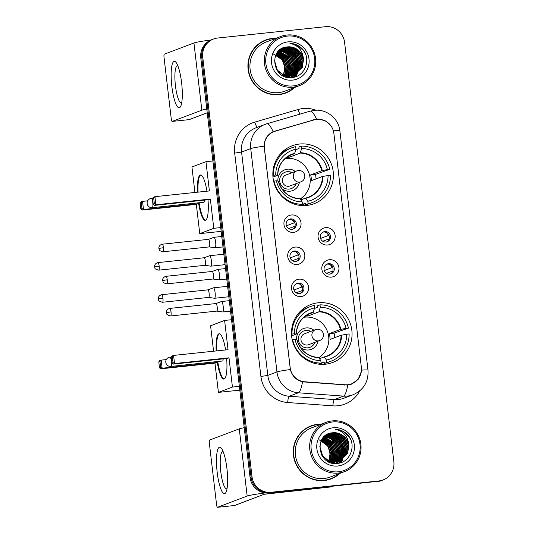 <?xml version="1.0" encoding="UTF-8"?>
<svg xmlns="http://www.w3.org/2000/svg" width="534" height="534" viewBox="0 0 534 534"><rect width="100%" height="100%" fill="white"/><g stroke="black" fill="none" stroke-linecap="round" stroke-linejoin="round"><path stroke-width="0.8" d="M318.164 302.791A30.965 30.184 69.2 0 0 310.795 304.54A30.965 30.184 69.2 0 0 292.392 340.478A30.965 30.184 69.2 0 0 325.38 364.208A30.965 30.184 69.2 0 0 332.742 362.459A30.965 30.184 69.2 0 0 351.152 326.514A30.965 30.184 69.2 0 0 318.164 302.791M299.514 144.033A30.965 30.184 69.2 0 0 292.145 145.789A30.965 30.184 69.2 0 0 273.742 181.727A30.965 30.184 69.2 0 0 306.73 205.45A30.965 30.184 69.2 0 0 314.092 203.701A30.965 30.184 69.2 0 0 332.502 167.763A30.965 30.184 69.2 0 0 299.514 144.033M293.52 232.357A8.764 8.544 -110.8 0 1 283.988 224.554A8.764 8.544 -110.8 0 1 291.477 214.975A8.764 8.544 -110.8 0 1 301.009 222.771A8.764 8.544 -110.8 0 1 293.52 232.357M290.663 218.913A5.26 5.126 69.2 0 0 286.291 225.308A5.26 5.126 69.2 0 0 293.139 229.039A5.26 5.126 69.2 0 0 290.663 218.913M297.291 264.45A8.764 8.544 -110.8 0 1 287.759 256.654A8.764 8.544 -110.8 0 1 295.249 247.068A8.764 8.544 -110.8 0 1 304.781 254.865A8.764 8.544 -110.8 0 1 297.291 264.45M294.434 251.007A5.26 5.126 69.2 0 0 290.062 257.408A5.26 5.126 69.2 0 0 296.911 261.139A5.26 5.126 69.2 0 0 294.434 251.007M301.063 296.55A8.764 8.544 -110.8 0 1 291.531 288.754A8.764 8.544 -110.8 0 1 299.02 279.169A8.764 8.544 -110.8 0 1 308.552 286.965A8.764 8.544 -110.8 0 1 301.063 296.55M298.206 283.107A5.26 5.126 69.2 0 0 293.833 289.508A5.26 5.126 69.2 0 0 300.682 293.239A5.26 5.126 69.2 0 0 298.206 283.107M327.629 245.019A8.764 8.544 -110.8 0 1 318.097 237.223A8.764 8.544 -110.8 0 1 325.586 227.638A8.764 8.544 -110.8 0 1 335.118 235.434A8.764 8.544 -110.8 0 1 327.629 245.019M324.779 231.576A5.26 5.126 69.2 0 0 320.4 237.977A5.26 5.126 69.2 0 0 327.249 241.708A5.26 5.126 69.2 0 0 324.779 231.576M331.4 277.119A8.764 8.544 -110.8 0 1 321.868 269.323A8.764 8.544 -110.8 0 1 329.358 259.738A8.764 8.544 -110.8 0 1 338.89 267.534A8.764 8.544 -110.8 0 1 331.4 277.119M328.543 263.676A5.26 5.126 69.2 0 0 324.171 270.077A5.26 5.126 69.2 0 0 331.02 273.808A5.26 5.126 69.2 0 0 328.543 263.676M288.821 219.481A5.26 5.126 -110.8 0 1 292.519 229.233M292.592 251.574A5.26 5.126 -110.8 0 1 296.29 261.333M296.363 283.674A5.26 5.126 -110.8 0 1 300.055 293.433M322.93 232.143A5.26 5.126 -110.8 0 1 326.628 241.902M326.701 264.243A5.26 5.126 -110.8 0 1 330.399 273.995M314.085 119.87A15.773 15.379 -110.8 0 1 316.715 119.356A15.773 15.379 -110.8 0 1 333.87 133.393L361.371 367.465A15.773 15.379 -110.8 0 1 351.639 383.826A15.773 15.379 -110.8 0 1 345.198 384.76L304.647 381.777A15.773 15.379 -110.8 0 1 290.176 367.699L264.363 147.931A15.773 15.379 -110.8 0 1 274.089 131.571A15.773 15.379 -110.8 0 1 275.21 131.19L314.085 119.87M281.491 153.178A30.965 30.184 69.2 0 0 281.124 153.145M300.141 311.936A30.965 30.184 69.2 0 0 299.774 311.903M275.951 38.308A28.335 27.621 69.2 0 0 272.327 38.441A28.335 27.621 69.2 0 0 265.592 40.043A28.335 27.621 69.2 0 0 248.744 72.931A28.335 27.621 69.2 0 0 278.928 94.645A28.335 27.621 69.2 0 0 285.67 93.043A28.335 27.621 69.2 0 0 294.581 87.483M272.547 38.715A28.335 27.621 69.2 0 0 271.352 38.815A28.335 27.621 69.2 0 0 265.104 40.237M321.281 424.183A28.335 27.621 69.2 0 0 317.657 424.323A28.335 27.621 69.2 0 0 310.921 425.925A28.335 27.621 69.2 0 0 294.074 458.813A28.335 27.621 69.2 0 0 324.258 480.52A28.335 27.621 69.2 0 0 331 478.918A28.335 27.621 69.2 0 0 339.911 473.358M317.877 424.59A28.335 27.621 69.2 0 0 316.682 424.69A28.335 27.621 69.2 0 0 310.434 426.112M361.331 371.497L358.281 379.193L351.599 384.14L347.741 385.067L302.538 381.85C296.203 380.168 292.138 376.063 290.349 369.528L264.11 146.176C264.323 139.401 267.34 134.561 273.148 131.644L316.502 119.122L318.871 119.035L325.907 121.051L331.234 126.071M295.909 76.609A23.663 23.069 69.2 0 0 296.911 73.759M296.944 73.645A23.663 23.069 69.2 0 0 297.058 73.218M297.104 73.031A23.663 23.069 69.2 0 0 297.264 72.317M297.331 72.01A23.663 23.069 69.2 0 0 297.531 70.848M297.605 70.355A23.663 23.069 69.2 0 0 297.772 68.372M297.798 67.471A23.663 23.069 69.2 0 0 297.438 63.179M293.64 53.76A23.663 23.069 69.2 0 0 291.063 50.563M290.469 49.969A23.663 23.069 69.2 0 0 289.108 48.741M288.473 48.234A23.663 23.069 69.2 0 0 287.913 47.813M287.692 47.653A23.663 23.069 69.2 0 0 287.165 47.292M287.032 47.199A23.663 23.069 69.2 0 0 286.685 46.972M341.239 462.484A23.663 23.069 69.2 0 0 342.241 459.634M342.274 459.527A23.663 23.069 69.2 0 0 342.387 459.093M342.434 458.906A23.663 23.069 69.2 0 0 342.601 458.192M342.661 457.892A23.663 23.069 69.2 0 0 342.861 456.73M342.935 456.23A23.663 23.069 69.2 0 0 343.102 454.247M343.128 453.346A23.663 23.069 69.2 0 0 342.768 449.054M338.97 439.636A23.663 23.069 69.2 0 0 336.393 436.438M335.799 435.844A23.663 23.069 69.2 0 0 334.438 434.623M333.803 434.109A23.663 23.069 69.2 0 0 333.243 433.688M333.022 433.528A23.663 23.069 69.2 0 0 332.495 433.167M332.362 433.074A23.663 23.069 69.2 0 0 332.014 432.847M213.547 39.009L211.597 39.75A17.529 17.088 69.2 0 0 200.784 57.926L250.066 477.409A17.529 17.088 69.2 0 0 269.129 493.002L377.898 481.314A17.529 17.088 69.2 0 0 382.064 480.326A17.529 17.088 69.2 0 1 377.898 481.314L270.104 492.635L378.873 480.947A17.529 17.088 69.2 0 0 383.038 479.953A17.529 17.088 69.2 0 0 393.852 461.776L344.57 42.293A17.529 17.088 69.2 0 0 325.513 26.7L217.718 38.021A17.529 17.088 69.2 0 0 213.547 39.009A17.529 17.088 69.2 0 0 202.74 57.185L252.015 476.668A17.529 17.088 69.2 0 0 271.078 492.268L378.873 480.947M250.066 477.409L251.04 477.042A17.529 17.088 69.2 0 0 270.104 492.635A17.529 17.088 69.2 0 1 251.04 477.042L201.765 57.559L251.04 477.042L252.015 476.668M212.572 39.383A17.529 17.088 69.2 0 0 201.765 57.559A17.529 17.088 69.2 0 1 212.572 39.383M273.274 131.591L315.28 119.583M330.513 479.098A28.335 27.621 69.2 0 0 337.094 475.307M285.183 93.223A28.335 27.621 69.2 0 0 291.764 89.432M340.198 462.264A23.369 22.782 69.2 0 0 340.779 460.635A23.369 22.782 69.2 0 1 339.931 462.898A23.369 22.782 69.2 0 0 340.125 462.437M340.952 460.054A23.369 22.782 69.2 0 0 341.066 459.634A23.369 22.782 69.2 0 1 340.952 460.054M341.119 459.454A23.369 22.782 69.2 0 0 341.286 458.753A23.369 22.782 69.2 0 1 341.119 459.454M341.353 458.459A23.369 22.782 69.2 0 0 341.566 457.311A23.369 22.782 69.2 0 1 341.353 458.459M341.64 456.824A23.369 22.782 69.2 0 0 341.827 454.855A23.369 22.782 69.2 0 1 341.64 456.824M341.86 453.967A23.369 22.782 69.2 0 0 341.553 449.728A23.369 22.782 69.2 0 1 341.86 453.967M337.601 439.929A23.369 22.782 69.2 0 0 335.025 436.819A23.369 22.782 69.2 0 1 337.601 439.929M334.431 436.238A23.369 22.782 69.2 0 0 333.076 435.043A23.369 22.782 69.2 0 1 334.431 436.238M332.722 434.763A23.369 22.782 69.2 0 0 331.888 434.135A23.369 22.782 69.2 0 1 332.722 434.763M331.667 433.982A23.369 22.782 69.2 0 0 331.153 433.635A23.369 22.782 69.2 0 1 331.667 433.982M294.601 77.023A23.369 22.782 69.2 0 0 295.449 74.76A23.369 22.782 69.2 0 1 294.601 77.023M295.622 74.179A23.369 22.782 69.2 0 0 295.736 73.759A23.369 22.782 69.2 0 1 295.622 74.179M295.783 73.579A23.369 22.782 69.2 0 0 295.956 72.878A23.369 22.782 69.2 0 1 295.783 73.579M296.023 72.577A23.369 22.782 69.2 0 0 296.236 71.436A23.369 22.782 69.2 0 1 296.023 72.577M296.31 70.942A23.369 22.782 69.2 0 0 296.497 68.979A23.369 22.782 69.2 0 1 296.31 70.942M296.53 68.085A23.369 22.782 69.2 0 0 296.223 63.853A23.369 22.782 69.2 0 1 296.53 68.085M292.272 54.054A23.369 22.782 69.2 0 0 289.695 50.944A23.369 22.782 69.2 0 1 292.272 54.054M289.101 50.363A23.369 22.782 69.2 0 0 287.739 49.161A23.369 22.782 69.2 0 1 289.101 50.363M287.392 48.881A23.369 22.782 69.2 0 0 286.558 48.26A23.369 22.782 69.2 0 1 287.392 48.881M286.337 48.107A23.369 22.782 69.2 0 0 285.823 47.76A23.369 22.782 69.2 0 1 286.337 48.107M376.924 481.688A17.529 17.088 69.2 0 0 381.089 480.693L383.038 479.953M171.855 86.441A23.369 5.053 84 0 1 176.407 62.925A23.369 5.053 84 0 1 181.607 82.743A23.369 5.053 84 0 1 180.913 105.852A23.369 5.053 84 0 1 171.855 86.441M177.835 65.782A18.697 4.045 -96 0 0 177.401 65.722A18.697 4.045 -96 0 0 175.446 85.794A18.697 4.045 -96 0 0 181.306 102.915A18.697 4.045 -96 0 0 181.72 102.762M211.023 39.977A23.369 1.295 173.3 0 0 193.935 42.974L164.292 54.201A2.924 0.634 -96 0 0 164.025 57.332L171.24 118.748A2.924 0.634 -96 0 0 172.155 121.425A2.924 0.634 -96 0 0 172.188 121.412L189.21 119.629L207.232 112.801M206.792 109.036A23.369 1.295 173.3 0 0 201.832 110.184L172.188 121.412M293.193 85.914A25.125 24.491 69.2 0 0 314.659 58.433A25.125 24.491 69.2 0 0 287.339 36.085A25.125 24.491 69.2 0 0 265.872 63.559A25.125 24.491 69.2 0 0 293.193 85.914M293.086 87.162A26.293 25.632 69.2 0 0 299.34 85.68A26.293 25.632 69.2 0 0 314.967 55.162A26.293 25.632 69.2 0 0 286.958 35.017A26.293 25.632 69.2 0 0 280.71 36.506A26.293 25.632 69.2 0 0 265.078 67.017A26.293 25.632 69.2 0 0 293.086 87.162M280.71 36.506L266.312 41.959A26.293 25.632 69.2 0 0 250.686 72.47A26.293 25.632 69.2 0 0 278.695 92.616A26.293 25.632 69.2 0 0 284.942 91.134L299.34 85.68M277.74 94.745A28.048 27.341 69.2 0 0 277.92 94.725A28.048 27.341 69.2 0 0 284.589 93.143L285.57 92.769A28.048 27.341 69.2 0 0 293.84 87.763M275.21 38.588A28.048 27.341 69.2 0 0 272.36 38.735A28.048 27.341 69.2 0 0 265.692 40.317A28.048 27.341 69.2 0 0 249.024 72.864A28.048 27.341 69.2 0 0 278.895 94.358A28.048 27.341 69.2 0 0 285.57 92.769M280.337 49.569L287.786 50.777L293.5 55.569L296.15 62.652L295.002 70.134L290.349 76.002M280.196 49.662L287.486 50.89L293.193 55.69L295.843 62.772L294.695 70.248L290.182 76.015M280.891 49.201L289.007 50.316L294.721 55.109L297.371 62.191L296.216 69.674L291.023 75.928M280.75 49.288L288.7 50.43L294.414 55.222L297.064 62.304L295.916 69.787L290.856 75.948M281.465 48.868L283.007 48.621L290.229 49.856L295.943 54.648L298.593 61.73L297.438 69.206L291.677 75.828M281.318 48.948L282.706 48.734L289.922 49.969L295.636 54.762L298.286 61.844L297.131 69.327L291.517 75.855M288.24 76.896L286.064 76.963M282.045 48.561L284.228 48.153L291.451 49.388L297.158 54.188L299.808 61.27L298.66 68.746L292.325 75.695M287.939 77.009L286.544 77.09M282.192 48.727L283.921 48.274L291.143 49.508L296.857 54.301L299.507 61.383L298.352 68.866L292.165 75.728M289.461 76.435L282.573 75.501M281.632 48.654L282.025 48.501M282.64 48.287L285.45 47.693L292.665 48.928L298.379 53.72L301.029 60.803L299.881 68.285L292.959 75.534M289.154 76.549L283.788 76.115M282.486 48.354L285.143 47.806L292.365 49.041L298.072 53.841L300.722 60.923L299.574 68.399L292.806 75.574M303.466 59.881A14.605 14.238 69.2 0 0 287.586 46.885C267.888 47.613 272.3 80.28 291.591 77.537C305.321 77.156 311.883 58.146 302.044 48.607C298.639 45.283 294.614 43.554 289.962 43.408C298.526 45.33 303.025 50.823 303.466 59.881L302.317 67.364L294.201 75.127L290.683 75.968L283.26 74.813L277.346 70.094L274.396 60.202M286.631 75.835L288.594 72.557L289.748 65.081L287.098 57.999L277.62 52.058L283.24 48.04L286.671 47.232L293.887 48.467L299.601 53.26L302.251 60.342L301.096 67.825L293.587 75.347M293.9 75.241L290.376 76.088L282.953 74.927L277.039 70.208L276.191 68.946M280.477 49.388L282.94 48.153M283.087 48.1L286.364 47.346L293.58 48.581L299.294 53.38L301.944 60.455L300.796 67.938L293.433 75.394M275.985 54.581L282.519 59.735L285.169 66.81L283.694 74.994M275.884 54.782L282.219 59.848L284.869 66.93L283.487 74.914M276.398 53.834L283.741 59.267L286.391 66.35L285.243 73.832L284.509 75.294M276.292 54.014L283.441 59.387L286.084 66.47L284.936 73.946L284.302 75.227M276.826 53.14L284.962 58.807L287.612 65.889L286.458 73.372L285.296 75.534M276.719 53.313L284.655 58.92L287.305 66.002L286.157 73.485L285.096 75.481M277.273 52.506L286.184 58.346L288.834 65.428L287.679 72.904L286.064 75.721M277.159 52.659L285.877 58.46L288.527 65.542L287.372 73.025L285.87 75.681M277.74 51.918L287.399 57.886L290.049 64.961L288.901 72.444L286.818 75.868M278.234 51.371L288.62 57.418L291.27 64.501L290.122 71.983L287.552 75.968M278.107 51.504L288.32 57.538L290.963 64.621L289.815 72.097L287.365 75.948M278.735 50.87L285.002 52.606L289.842 56.958L292.492 64.04L291.337 71.523L288.273 76.028M278.608 50.99L289.535 57.071L292.185 64.153L291.037 71.636L288.093 76.015M279.255 50.396L285.89 51.972L291.063 56.497L293.713 63.579L292.559 71.055L288.981 76.055M279.128 50.51L285.67 52.125L290.756 56.611L293.406 63.693L292.252 71.176L288.801 76.048M279.789 49.969L286.785 51.344L292.278 56.037L294.928 63.119L293.78 70.595L289.668 76.042M279.656 50.069L286.564 51.498L291.978 56.15L294.628 63.232L293.473 70.715L289.501 76.048M287.586 46.885L294.801 48.12L300.515 52.913L303.165 59.995L302.01 67.478L294.047 75.187M288.02 41.879A19.284 18.797 69.2 0 0 271.546 62.965A19.284 18.797 69.2 0 0 292.512 80.12A19.284 18.797 69.2 0 0 308.992 59.034A19.284 18.797 69.2 0 0 288.02 41.879M272.954 53.654L283.04 60.375L285.49 72.457M265.692 40.317L264.717 40.684A28.048 27.341 69.2 0 0 258.523 44.028M289.962 43.408L297.692 45.477L303.679 50.81L305.335 53.667M297.952 53.667L300.735 61.03M285.376 47.206L285.85 47.339M286.01 47.386L286.718 47.626M287.058 47.753L288.574 48.414M289.315 48.808L293.032 51.578M295.516 54.595L298.292 61.957M298.433 65.916L297.445 70.628M297.131 71.449L296.39 73.025M296.203 73.365L295.789 74.066M295.456 74.586L293.159 77.343M294.294 55.055L297.078 62.418M297.211 66.383L296.223 71.089M283.567 48.314L284.282 48.547M284.622 48.674L286.131 49.335M286.878 49.729L290.596 52.506M293.073 55.516L295.856 62.879M295.996 66.843L295.002 71.549M294.688 72.37L293.947 73.946M293.76 74.286L293.353 74.987M292.986 75.554L291.41 77.55M282.346 48.774L283.06 49.008M283.4 49.135L284.916 49.802M285.657 50.189L289.375 52.966M291.851 55.977L294.635 63.339M294.775 67.304L293.78 72.01M293.466 72.831L292.725 74.413M292.545 74.753L292.131 75.448M291.764 76.015L290.576 77.577M278.341 52.966L282.052 55.743M284.535 58.753L287.319 66.116M287.452 70.081L286.464 74.787M286.03 75.895L285.817 76.362M285.583 47.166L286.077 47.306M286.251 47.359L287.032 47.626M287.405 47.766L289.081 48.534M289.909 49.001L294.241 52.646M298.633 64.287L297.765 70.067M297.431 71.002L296.644 72.771M296.443 73.145L295.996 73.919M295.889 74.086L295.669 74.426M295.622 74.5L293.279 77.323M279.743 154.72A29.216 28.476 69.2 0 1 289.108 148.812L291.551 147.885A29.216 28.476 69.2 0 1 295.676 146.676L295.963 149.126A26.76 26.086 69.2 0 0 275.731 175.018L277.64 175.332L272.967 177.101M289.421 155.628L294.554 153.685L295.963 149.126M295.803 149.707L299.08 148.465L298.913 147.01L301.35 146.082A29.216 28.476 69.2 0 1 329.785 169.345L315.427 174.391L310.688 174.892L321.755 170.7L327.389 169.598A26.76 26.086 69.2 0 0 301.637 148.532L301.35 146.082M316.061 178.91A27.755 27.054 69.2 0 0 315.427 174.391M305.682 204.656A29.216 28.476 69.2 0 0 309.813 203.447L312.25 202.526A29.216 28.476 69.2 0 1 308.125 203.734L305.682 204.656L305.515 203.2L299.801 205.363M298.886 205.236A29.216 28.476 69.2 0 0 300.008 205.256L302.451 204.328A29.216 28.476 69.2 0 1 274.015 181.066L273.622 181.22M312.25 202.526A29.216 28.476 69.2 0 0 330.466 175.139L322.436 176.494L311.369 180.686A22.902 22.328 -110.8 0 0 310.688 174.892M272.861 175.452L273.335 175.272A29.216 28.476 69.2 0 1 291.551 147.885M308.125 203.734L307.838 201.285A26.76 26.086 69.2 0 0 328.07 175.392M274.015 181.066L276.412 180.812A26.76 26.086 69.2 0 0 302.164 201.879L302.451 204.328M275.731 175.018L273.335 175.272M300.822 199.923L305.521 198.141L307.838 201.285M278.321 181.126L276.412 180.812M302.164 201.879L300.135 198.915A23.176 22.595 69.2 0 1 278.307 181.053M305.521 198.141L305.808 198.314A23.176 22.595 69.2 0 0 322.963 176.367M294.781 153.311A23.176 22.595 69.2 0 0 277.627 175.259L277.64 175.332M329.785 169.345L327.389 169.598M301.637 148.532L300.228 153.084L289.161 157.283A22.902 22.328 69.2 0 0 286.691 157.356M300.308 199.169A22.902 22.328 69.2 0 0 302.084 197.58M287.212 158.331A22.902 22.328 69.2 0 0 285.516 158.291M289.161 157.283L288.994 155.861M285.243 158.531A21.967 21.413 -110.8 0 1 286.164 158.411A21.967 21.413 -110.8 0 1 308.979 173.243A21.967 21.413 -110.8 0 1 300.155 198.935M281.592 188.415A11.101 10.82 69.2 0 0 299.4 182.401M295.262 171.474A11.101 10.82 69.2 0 0 277.914 181.006M292.125 172.662A8.764 8.544 69.2 0 0 279.923 182.361A8.764 8.544 69.2 0 0 296.263 183.589M301.043 181.78A5.841 5.841 0 0 0 304.774 175.633A5.841 5.841 0 0 0 296.904 170.853A5.841 5.694 -110.8 0 0 299.654 182.107A5.841 5.694 -110.8 0 0 301.043 181.78L290.062 185.939A5.841 5.694 -110.8 0 1 282.453 181.794A5.841 5.694 -110.8 0 1 285.924 175.012L296.904 170.853A5.841 5.694 -110.8 0 1 298.292 170.52M285.009 172.235A8.764 8.544 -110.8 0 1 291.878 172.756M296.016 183.683A8.764 8.544 -110.8 0 1 291.224 188.622M301.904 204.882A30.385 29.617 -110.8 0 1 301.256 205.517M208 199.749A22.788 4.926 84 0 1 205.236 220.322A22.788 4.926 84 0 1 198.548 202.813M221.163 231.382L199.756 233.632L196.318 204.375L141.857 210.089L140.829 208.961L140.148 203.167L140.903 201.979L142.538 201.358L147.671 200.824M194.923 192.467L191.933 167.002L205.957 161.689L212.892 160.961M196.318 204.375L197.954 203.754L143.492 209.475L141.857 210.089M197.507 192.193A22.788 4.926 84 0 1 200.477 174.998A22.788 4.926 84 0 1 206.958 191.205M197.854 202.887L197.954 203.754M199.756 233.632L213.787 228.318L210.349 199.055L208.714 199.676L154.253 205.396L155.881 204.776L210.349 199.055M153.692 198.034L154.366 203.828L155.881 204.776L154.933 196.666L153.692 198.034L152.544 198.468L153.298 197.286L154.933 196.666L209.395 190.945L205.957 161.689M220.716 227.591L213.787 228.318M140.148 203.167L141.296 202.733L142.538 201.358L143.492 209.475L141.977 208.527L141.296 202.733M140.829 208.961L141.977 208.527M154.366 203.828L153.225 204.262L154.253 205.396M152.544 198.468L153.225 204.262M151.255 198.388A4.672 1.008 84 0 1 151.309 198.374A4.672 1.008 84 0 1 152.771 202.653A4.672 1.008 84 0 1 152.344 207.659A4.672 1.008 84 0 1 152.283 207.673L203.915 202.246A4.672 1.008 -96 0 0 203.968 202.232A4.672 1.008 -96 0 0 204.529 200.117M205.517 220.255A22.788 4.926 84 0 1 199.115 202.753M198.074 192.133A22.788 4.926 84 0 1 200.764 175.005M298.393 313.471A29.216 28.476 69.2 0 1 307.758 307.564L310.201 306.643A29.216 28.476 69.2 0 1 314.326 305.435L314.613 307.878A26.76 26.086 69.2 0 0 294.381 333.777L296.29 334.084L291.617 335.853M308.071 314.379L313.204 312.437L314.613 307.878M314.453 308.465L317.73 307.217L317.563 305.762L319.999 304.841A29.216 28.476 69.2 0 1 348.435 328.103L334.077 333.149L329.338 333.65L340.405 329.451L346.039 328.35A26.76 26.086 69.2 0 0 320.287 307.284L319.999 304.841M334.711 337.662A27.755 27.054 69.2 0 0 334.077 333.149M324.332 363.414A29.216 28.476 69.2 0 0 328.463 362.206L330.9 361.278A29.216 28.476 69.2 0 1 326.775 362.486L324.332 363.414L324.165 361.959L318.451 364.121M317.536 363.988A29.216 28.476 69.2 0 0 318.658 364.008L321.101 363.08A29.216 28.476 69.2 0 1 292.665 339.824L292.272 339.971M330.9 361.278A29.216 28.476 69.2 0 0 349.116 333.897L341.086 335.245L330.019 339.444A22.902 22.328 -110.8 0 0 329.338 333.65M291.511 334.211L291.985 334.03A29.216 28.476 69.2 0 1 310.201 306.643M326.775 362.486L326.488 360.043A26.76 26.086 69.2 0 0 346.72 334.144M292.665 339.824L295.062 339.571A26.76 26.086 69.2 0 0 320.814 360.637L321.101 363.08M294.381 333.777L291.985 334.03M319.472 358.674L324.171 356.892L326.488 360.043M296.971 339.878L295.062 339.571M320.814 360.637L318.785 357.667A21.967 21.413 -110.8 0 0 327.629 331.994A21.967 21.413 -110.8 0 0 304.814 317.169A21.967 21.413 -110.8 0 0 303.893 317.283M324.205 356.886A22.902 22.328 69.2 0 0 326.801 356.085L324.458 357.072A23.176 22.595 69.2 0 0 341.613 335.118M313.431 312.063A23.176 22.595 69.2 0 0 296.277 334.017L296.29 334.084M348.435 328.103L346.039 328.35M320.287 307.284L318.878 311.843L307.811 316.035A22.902 22.328 69.2 0 0 305.341 316.108M318.958 357.92A22.902 22.328 69.2 0 0 320.734 356.332M305.862 317.083A22.902 22.328 69.2 0 0 304.16 317.049M307.811 316.035L307.644 314.619M300.241 347.167A11.101 10.82 69.2 0 0 318.05 341.153M313.912 330.226A11.101 10.82 69.2 0 0 296.564 339.757M310.775 331.42A8.764 8.544 69.2 0 0 298.573 341.113A8.764 8.544 69.2 0 0 314.913 342.347M319.692 340.532A5.841 5.841 0 0 0 323.424 334.391A5.841 5.841 0 0 0 315.554 329.605A5.841 5.694 -110.8 0 0 318.304 340.866A5.841 5.694 -110.8 0 0 319.692 340.532L308.712 344.69A5.841 5.694 -110.8 0 1 301.103 340.545A5.841 5.694 -110.8 0 1 304.574 333.763L315.554 329.605A5.841 5.694 -110.8 0 1 316.942 329.278M303.659 330.987A8.764 8.544 -110.8 0 1 310.528 331.507M314.666 342.434A8.764 8.544 -110.8 0 1 309.874 347.38M320.547 363.641A30.385 29.617 -110.8 0 1 319.906 364.275M226.65 358.508A22.788 4.926 84 0 1 223.886 379.08A22.788 4.926 84 0 1 217.198 361.565M239.813 390.14L218.406 392.39L214.968 363.127L160.507 368.847L159.479 367.712L158.798 361.918L159.553 360.737L161.188 360.116L166.321 359.576M213.573 351.218L210.583 325.753L224.607 320.44L231.542 319.712M214.968 363.127L216.604 362.506L162.142 368.226L160.507 368.847M216.157 350.951A22.788 4.926 84 0 1 219.127 333.75A22.788 4.926 84 0 1 225.608 349.957M216.504 361.638L216.604 362.506M218.406 392.39L232.437 387.07L228.999 357.813L227.364 358.434L172.896 364.148L174.531 363.534L228.999 357.813M172.335 356.792L173.016 362.586L174.531 363.534L173.583 355.417L172.335 356.792L171.194 357.226L171.948 356.038L173.583 355.417L228.045 349.703L224.607 320.44M239.365 386.342L232.437 387.07M158.798 361.918L159.946 361.485L161.188 360.116L162.142 368.226L160.627 367.279L159.946 361.485M159.479 367.712L160.627 367.279M173.016 362.586L171.875 363.02L172.896 364.148M171.194 357.226L171.875 363.02M169.905 357.139A4.672 1.008 84 0 1 169.959 357.126A4.672 1.008 84 0 1 171.421 361.405A4.672 1.008 84 0 1 170.993 366.411A4.672 1.008 84 0 1 170.933 366.424L222.565 361.004A4.672 1.008 -96 0 0 222.618 360.991A4.672 1.008 -96 0 0 223.179 358.868M224.167 379.006A22.788 4.926 84 0 1 217.765 361.505M216.724 350.891A22.788 4.926 84 0 1 219.414 333.763M320.54 238.458L328.503 235.441A6.428 6.268 69.2 0 0 325.907 232.35M329.077 238.892L322.756 241.248M328.717 239.773A6.428 6.268 69.2 0 0 328.911 238.912M159.172 266.079A3.798 0.821 -96 0 0 157.984 262.601C154.693 263.375 154.453 266.206 154.613 265.885L154.606 266.826L159.172 266.079A3.798 0.821 -96 0 1 158.778 270.157L204.956 265.311A3.798 0.821 -96 0 1 204.909 265.305L210.716 266.166A5.26 1.135 -96 0 0 210.783 266.166A5.26 1.135 -96 0 0 210.843 266.152A5.26 1.135 -96 0 0 211.331 260.519A5.26 1.135 -96 0 0 209.682 255.706A5.26 1.135 -96 0 0 209.622 255.719L204.142 257.755A3.798 0.821 -96 0 0 204.121 257.762A3.798 0.821 -96 0 0 204.121 257.768M204.956 265.311A3.798 0.821 -96 0 0 205.003 265.298A3.798 0.821 -96 0 0 205.356 261.233A3.798 0.821 -96 0 0 204.162 257.755L157.984 262.601M328.503 235.441L328.937 235.374M324.312 270.558L332.275 267.534A6.428 6.268 69.2 0 0 329.678 264.45M332.849 270.985L326.528 273.348M332.488 271.873A6.428 6.268 69.2 0 0 332.682 271.012M162.943 298.179A3.798 0.821 -96 0 0 161.755 294.701C158.464 295.476 158.224 298.306 158.384 297.985L158.378 298.92L162.943 298.179A3.798 0.821 -96 0 1 162.55 302.257L208.727 297.405A3.798 0.821 -96 0 1 208.681 297.405L214.488 298.266A5.26 1.135 -96 0 0 214.555 298.266A5.26 1.135 -96 0 0 214.615 298.246A5.26 1.135 -96 0 0 215.102 292.619A5.26 1.135 -96 0 0 213.453 287.806A5.26 1.135 -96 0 0 213.393 287.819L207.913 289.855A3.798 0.821 -96 0 0 207.893 289.862A3.798 0.821 -96 0 0 207.886 289.862M208.727 297.405A3.798 0.821 -96 0 0 208.774 297.398A3.798 0.821 -96 0 0 209.121 293.333A3.798 0.821 -96 0 0 207.933 289.855L161.755 294.701M332.275 267.534L332.709 267.474M286.431 225.789L294.394 222.771A6.428 6.268 69.2 0 0 291.798 219.681M294.968 226.222L288.647 228.585M294.608 227.11A6.428 6.268 69.2 0 0 294.801 226.249M209.221 246.908A3.798 0.821 -96 0 0 209.268 246.908L215.028 247.769A5.26 1.135 -96 0 0 215.095 247.769A5.26 1.135 -96 0 0 215.155 247.756A5.26 1.135 -96 0 0 215.643 242.122A5.26 1.135 -96 0 0 213.994 237.31A5.26 1.135 -96 0 0 213.934 237.323L208.454 239.359A3.798 0.821 -96 0 0 208.434 239.365A3.798 0.821 -96 0 0 208.427 239.365M163.484 247.683A3.798 0.821 -96 0 1 163.09 251.761L209.268 246.908A3.798 0.821 -96 0 0 209.315 246.902A3.798 0.821 -96 0 0 209.662 242.837A3.798 0.821 -96 0 0 208.474 239.359L162.296 244.205C159.005 244.979 158.765 247.809 158.925 247.489L158.918 248.43L163.484 247.683A3.798 0.821 -96 0 0 162.296 244.205M294.394 222.771L294.828 222.705M290.202 257.889L298.166 254.872A6.428 6.268 69.2 0 0 295.569 251.781M298.74 258.322L292.418 260.679M298.379 259.204A6.428 6.268 69.2 0 0 298.573 258.349M212.993 279.008A3.798 0.821 -96 0 0 213.039 279.008L218.8 279.863A5.26 1.135 -96 0 0 218.867 279.869A5.26 1.135 -96 0 0 218.927 279.849A5.26 1.135 -96 0 0 219.414 274.222A5.26 1.135 -96 0 0 217.765 269.41A5.26 1.135 -96 0 0 217.705 269.423L212.225 271.459A3.798 0.821 -96 0 0 212.198 271.466L212.198 271.466M167.255 279.783A3.798 0.821 -96 0 1 166.855 283.861L213.039 279.008A3.798 0.821 -96 0 0 213.086 279.002A3.798 0.821 -96 0 0 213.433 274.93A3.798 0.821 -96 0 0 212.245 271.459L166.067 276.305C162.777 277.079 162.536 279.909 162.696 279.582L162.69 280.524L167.255 279.783A3.798 0.821 -96 0 0 166.067 276.305M298.166 254.872L298.599 254.805M293.974 289.989L301.937 286.972A6.428 6.268 69.2 0 0 299.34 283.881M302.511 290.423L296.19 292.779M302.151 291.304A6.428 6.268 69.2 0 0 302.344 290.449M171.027 311.883A3.798 0.821 -96 0 0 169.832 308.405C166.548 309.173 166.308 312.003 166.468 311.682L166.461 312.624L171.027 311.883A3.798 0.821 -96 0 1 170.626 315.961L216.811 311.108A3.798 0.821 -96 0 1 216.764 311.108L222.571 311.963A5.26 1.135 -96 0 0 222.638 311.963A5.26 1.135 -96 0 0 222.698 311.949A5.26 1.135 -96 0 0 223.185 306.322A5.26 1.135 -96 0 0 221.537 301.503A5.26 1.135 -96 0 0 221.477 301.523L215.996 303.559A3.798 0.821 -96 0 0 215.97 303.566L215.97 303.566M216.811 311.108A3.798 0.821 -96 0 0 216.857 311.095A3.798 0.821 -96 0 0 217.204 307.03A3.798 0.821 -96 0 0 216.016 303.552L169.832 308.405M301.937 286.972L302.371 286.905M217.184 472.316A23.369 5.053 84 0 1 221.737 448.8A23.369 5.053 84 0 1 226.937 468.618A23.369 5.053 84 0 1 226.242 491.734A23.369 5.053 84 0 1 217.184 472.316M223.165 451.657A18.697 4.045 -96 0 0 222.731 451.597A18.697 4.045 -96 0 0 220.776 471.676A18.697 4.045 -96 0 0 226.636 488.79A18.697 4.045 -96 0 0 227.05 488.643M244.225 427.701A23.369 1.295 173.3 0 0 239.265 428.849L209.622 440.083A2.924 0.634 -96 0 0 209.355 443.207L216.57 504.623A2.924 0.634 -96 0 0 217.485 507.3A2.924 0.634 -96 0 0 217.518 507.293L234.539 505.504L264.176 494.277L330.392 486.988L331.914 486.414M265.151 492.949A23.369 1.295 173.3 0 0 247.162 496.059L217.518 507.293M332.876 486.314L330.88 486.888A2.924 2.85 -110.8 0 1 330.392 486.988M338.523 471.789A25.125 24.491 69.2 0 0 359.996 444.315A25.125 24.491 69.2 0 0 332.669 421.96A25.125 24.491 69.2 0 0 311.202 449.434A25.125 24.491 69.2 0 0 338.523 471.789M338.416 473.037A26.293 25.632 69.2 0 0 344.67 471.555A26.293 25.632 69.2 0 0 360.296 441.037A26.293 25.632 69.2 0 0 332.288 420.892A26.293 25.632 69.2 0 0 326.04 422.381A26.293 25.632 69.2 0 0 310.408 452.892A26.293 25.632 69.2 0 0 338.416 473.037M326.04 422.381L311.642 427.834A26.293 25.632 69.2 0 0 296.016 458.346A26.293 25.632 69.2 0 0 324.025 478.497A26.293 25.632 69.2 0 0 330.279 477.009L344.67 471.555M323.07 480.62A28.048 27.341 69.2 0 0 323.25 480.6A28.048 27.341 69.2 0 0 329.919 479.018L330.9 478.644A28.048 27.341 69.2 0 0 339.17 473.638M320.54 424.463A28.048 27.341 69.2 0 0 317.69 424.61A28.048 27.341 69.2 0 0 311.022 426.192A28.048 27.341 69.2 0 0 294.354 458.746A28.048 27.341 69.2 0 0 324.225 480.233A28.048 27.341 69.2 0 0 330.9 478.644M325.667 435.444L333.116 436.652L338.83 441.451L341.48 448.533L340.332 456.009L335.679 461.877M325.526 435.544L332.815 436.772L338.523 441.565L341.173 448.647L340.024 456.129L335.512 461.89M326.221 435.076L334.337 436.191L340.051 440.991L342.701 448.066L341.546 455.549L336.353 461.81M326.08 435.17L334.03 436.305L339.744 441.104L342.394 448.186L341.246 455.662L336.186 461.83M326.795 434.743L328.337 434.496L335.559 435.731L341.273 440.523L343.923 447.605L342.768 455.088L337.007 461.703M326.648 434.823L328.036 434.609L335.252 435.844L340.966 440.643L343.616 447.719L342.461 455.202L336.847 461.73M333.57 462.771L331.394 462.844M327.375 434.436L329.558 434.035L336.78 435.27L342.488 440.063L345.138 447.145L343.989 454.628L337.655 461.57M333.269 462.885L331.874 462.971M327.229 434.509L329.258 434.149L336.473 435.384L342.187 440.176L344.837 447.258L343.682 454.741L337.495 461.61M334.791 462.31L327.903 461.376M326.962 434.536L327.355 434.376M327.969 434.162L330.78 433.568L337.995 434.803L343.709 439.602L346.359 446.684L345.211 454.16L338.289 461.409M334.484 462.424L329.118 461.997M327.816 434.229L330.473 433.688L337.695 434.923L343.402 439.716L346.052 446.798L344.904 454.28L338.135 461.456M348.802 445.756A14.605 14.238 69.2 0 0 332.916 432.76C313.218 433.488 317.63 466.162 336.921 463.412C350.651 463.038 357.213 444.021 347.374 434.482C343.969 431.165 339.944 429.429 335.292 429.283C343.856 431.205 348.355 436.699 348.802 445.756L347.647 453.239L339.531 461.002L336.013 461.85L328.59 460.688L322.676 455.969L319.726 446.084M331.961 461.71L333.924 458.439L335.078 450.956L332.428 443.874L322.95 437.933L328.57 433.915L332.001 433.107L339.217 434.342L344.931 439.142L347.581 446.217L346.426 453.7L338.916 461.222M339.23 461.122L335.706 461.963L328.283 460.809L322.369 456.089L321.521 454.828M325.807 435.263L328.27 434.035M328.423 433.975L331.694 433.228L338.91 434.456L344.624 439.255L347.274 446.337L346.125 453.813L338.763 461.269M321.314 440.463L327.856 445.61L330.499 452.692L329.024 460.875M321.214 440.657L327.549 445.723L330.199 452.805L328.817 460.789M321.728 439.709L329.071 445.149L331.721 452.231L330.573 459.707L329.838 461.176M321.622 439.889L328.77 445.263L331.414 452.345L330.266 459.827L329.638 461.102M322.156 439.021L330.292 444.682L332.942 451.764L331.788 459.247L330.626 461.416M322.049 439.188L329.985 444.802L332.635 451.884L331.487 459.36L330.433 461.356M322.603 438.381L331.514 444.221L334.164 451.303L333.009 458.786L331.394 461.603M322.489 438.534L331.207 444.335L333.857 451.417L332.709 458.9L331.2 461.556M323.07 437.793L332.729 443.761L335.379 450.843L334.231 458.326L332.148 461.743M323.564 437.246L333.95 443.3L336.6 450.382L335.452 457.858L332.882 461.843M323.437 437.379L333.65 443.414L336.293 450.496L335.145 457.978L332.695 461.823M324.065 436.745L330.332 438.487L335.172 442.833L337.822 449.915L336.667 457.398L333.603 461.903M323.938 436.865L334.865 442.953L337.515 450.035L336.367 457.511L333.423 461.897M324.585 436.278L331.22 437.847L336.393 442.372L339.043 449.454L337.888 456.937L334.311 461.93M324.458 436.391L331 438.007L336.086 442.492L338.736 449.568L337.581 457.051L334.13 461.93M325.119 435.844L332.115 437.219L337.608 441.912L340.258 448.994L339.11 456.477L334.998 461.923M324.986 435.951L331.894 437.373L337.308 442.025L339.958 449.107L338.803 456.59L334.831 461.923M332.916 432.76L340.131 433.995L345.845 438.794L348.495 445.877L347.34 453.353L339.377 461.062M333.349 427.754A19.284 18.797 69.2 0 0 316.876 448.84A19.284 18.797 69.2 0 0 337.842 465.995A19.284 18.797 69.2 0 0 354.322 444.909A19.284 18.797 69.2 0 0 333.349 427.754M319.005 439.682L328.577 446.564L330.82 458.332M311.022 426.192L310.047 426.566A28.048 27.341 69.2 0 0 303.853 429.903M335.292 429.283L343.022 431.359L349.009 436.685L350.664 439.542M343.282 439.549L346.065 446.911M330.706 433.087L331.18 433.214M331.34 433.268L332.048 433.501M332.388 433.628L333.904 434.289M334.644 434.683L338.362 437.459M340.846 440.47L343.629 447.832M343.762 451.797L342.775 456.503M342.461 457.324L341.72 458.9M341.533 459.24L341.119 459.941M340.785 460.462L338.489 463.218M339.624 440.93L342.407 448.293M342.541 452.258L341.553 456.964M328.897 434.189L329.611 434.429M329.952 434.549L331.46 435.217M332.208 435.604L335.926 438.381M338.402 441.398L341.186 448.754M341.326 452.719L340.332 457.424M340.018 458.245L339.277 459.827M339.09 460.168L338.683 460.862M338.316 461.429L336.74 463.425M327.676 434.649L328.39 434.89M328.73 435.016L330.246 435.677M330.987 436.071L334.705 438.848M337.181 441.858L339.964 449.221M340.105 453.186L339.11 457.892M338.796 458.713L338.055 460.288M337.875 460.628L337.461 461.329M337.094 461.897L335.906 463.459M323.671 438.841L327.382 441.618M329.865 444.628L332.649 451.991M332.782 455.956L331.794 460.662M331.36 461.77L331.147 462.244M330.913 433.041L331.407 433.181M331.581 433.234L332.362 433.501M332.735 433.648L334.411 434.416M335.239 434.876L339.571 438.527M343.963 450.162L343.095 455.943M342.761 456.884L341.974 458.646M341.773 459.02L341.326 459.794M341.219 459.968L340.999 460.308M340.952 460.375L338.609 463.198M304.647 381.777L303.866 382.077M345.198 384.76L344.39 385.067M359.702 390.901A29.216 28.476 -110.8 0 1 337.882 405.773A29.216 28.476 -110.8 0 1 332.902 405.853L287.713 402.529A29.216 28.476 -110.8 0 1 260.919 376.463L234.68 153.111A29.216 28.476 -110.8 0 1 254.771 122.119L298.085 109.503A29.216 28.476 -110.8 0 1 315.921 110.238M347.741 385.067A20.452 4.159 94.2 0 1 343.582 396.115L334.438 399.579A23.369 22.782 69.2 0 0 338.416 399.519A23.369 22.782 69.2 0 0 343.976 398.197L353.128 394.733A23.369 22.782 -110.8 0 1 347.567 396.054A23.369 22.782 -110.8 0 1 343.582 396.115L298.399 392.79A23.369 22.782 -110.8 0 1 276.959 371.938L250.726 148.585A20.452 1.135 -6.7 0 1 264.11 146.176M310.114 111.179A20.452 4.552 73.8 0 1 310.187 111.152A20.452 4.552 73.8 0 1 316.502 119.122M361.458 370.122A20.452 1.135 -6.7 0 1 367.993 370.195L339.884 130.903A20.452 1.135 173.3 0 0 333.356 130.837M290.349 369.528A20.452 1.135 173.3 0 0 276.959 371.938L267.814 375.402A23.369 22.782 69.2 0 0 289.248 396.255L334.438 399.579A5.841 1.188 -85.8 0 0 332.902 405.853M302.538 381.85A20.452 4.159 94.2 0 1 298.399 392.79L289.248 396.255A5.841 1.188 -85.8 0 0 287.713 402.529M339.884 130.903C338.75 118.595 326.574 108.756 314.259 110.351L310.187 111.152L266.873 123.768L255.986 127.813A23.369 22.782 69.2 0 0 241.575 152.05L250.726 148.585A23.369 22.782 -110.8 0 1 265.138 124.349A23.369 22.782 -110.8 0 1 266.793 123.788A20.452 4.552 73.8 0 1 266.873 123.768A20.452 4.552 73.8 0 1 273.148 131.644M202.74 57.185L200.784 57.926M271.078 492.268L269.129 493.002M234.68 153.111L241.575 152.05L267.814 375.402L260.919 376.463M254.771 122.119A5.841 1.302 -106.2 0 0 257.441 127.259M298.085 109.503A5.841 1.302 -106.2 0 0 300.108 114.089M274.997 130.97L273.762 131.437M313.872 119.649L312.637 120.117M201.832 110.184L193.935 42.974M295.422 76.776A23.369 22.782 69.2 0 0 296.417 74.066M296.437 73.979A23.369 22.782 69.2 0 0 296.544 73.625M296.584 73.472A23.369 22.782 69.2 0 0 296.737 72.864M296.797 72.611A23.369 22.782 69.2 0 0 296.997 71.623M297.071 71.202A23.369 22.782 69.2 0 0 297.284 69.547M297.345 68.819A23.369 22.782 69.2 0 0 297.325 65.642M297.144 63.953A23.369 22.782 69.2 0 0 292.886 53.393M291.891 52.105A23.369 22.782 69.2 0 0 289.849 49.936M289.348 49.475A23.369 22.782 69.2 0 0 288.18 48.507M287.873 48.274A23.369 22.782 69.2 0 0 287.252 47.826M286.878 47.573A23.369 22.782 69.2 0 0 286.518 47.332M296.283 76.462A23.957 23.349 69.2 0 0 297.278 73.512M297.478 72.684A23.957 23.349 69.2 0 0 297.652 71.883M297.712 71.543A23.957 23.349 69.2 0 0 297.905 70.241M297.965 69.687A23.957 23.349 69.2 0 0 298.079 67.424M298.065 66.37A23.957 23.349 69.2 0 0 297.051 60.302M295.342 56.063A23.957 23.349 69.2 0 0 291.991 51.151M291.324 50.423A23.957 23.349 69.2 0 0 290.249 49.362M289.415 48.627A23.957 23.349 69.2 0 0 288.487 47.88M288.247 47.7A23.957 23.349 69.2 0 0 287.659 47.279M287.506 47.172A23.957 23.349 69.2 0 0 287.132 46.919M294.554 153.685A22.902 22.328 69.2 0 0 291.924 154.493C283.007 158.351 278.267 165.28 277.707 175.292M308.151 197.333L305.541 198.134A22.902 22.328 69.2 0 0 308.151 197.333A22.902 22.328 69.2 0 0 322.436 176.494M322.282 170.573A23.176 22.595 69.2 0 0 300.455 152.717M321.755 170.7A22.902 22.328 69.2 0 0 300.228 153.084M313.204 312.437A22.902 22.328 69.2 0 0 310.574 313.251C301.657 317.103 296.917 324.038 296.357 334.044M296.957 339.811A23.176 22.595 69.2 0 0 318.785 357.667M326.801 356.085A22.902 22.328 69.2 0 0 341.086 335.245M340.932 329.324A23.176 22.595 69.2 0 0 319.105 311.469M340.405 329.451A22.902 22.328 69.2 0 0 318.878 311.843M247.162 496.059L239.265 428.849M332.235 486.381L330.88 486.888M340.752 462.651A23.369 22.782 69.2 0 0 341.747 459.941M341.773 459.854A23.369 22.782 69.2 0 0 341.873 459.5M341.914 459.347A23.369 22.782 69.2 0 0 342.067 458.739M342.127 458.486A23.369 22.782 69.2 0 0 342.327 457.498M342.401 457.077A23.369 22.782 69.2 0 0 342.614 455.429M342.674 454.694A23.369 22.782 69.2 0 0 342.654 451.517M342.474 449.828A23.369 22.782 69.2 0 0 338.216 439.268M337.221 437.98A23.369 22.782 69.2 0 0 335.178 435.811M334.678 435.357A23.369 22.782 69.2 0 0 333.51 434.389M333.203 434.155A23.369 22.782 69.2 0 0 332.582 433.701M332.208 433.448A23.369 22.782 69.2 0 0 331.848 433.207M341.613 462.337A23.957 23.349 69.2 0 0 342.608 459.387M342.808 458.559A23.957 23.349 69.2 0 0 342.982 457.758M343.042 457.424A23.957 23.349 69.2 0 0 343.235 456.123M343.295 455.562A23.957 23.349 69.2 0 0 343.409 453.299M343.395 452.245A23.957 23.349 69.2 0 0 342.381 446.177M340.672 441.938A23.957 23.349 69.2 0 0 337.321 437.032M336.654 436.298A23.957 23.349 69.2 0 0 335.579 435.237M334.745 434.502A23.957 23.349 69.2 0 0 333.817 433.762M333.576 433.575A23.957 23.349 69.2 0 0 332.989 433.154M332.836 433.047A23.957 23.349 69.2 0 0 332.462 432.8M274.089 131.571L271.332 132.612M351.639 383.826L348.735 384.927M353.128 394.733C363.687 389.933 368.64 381.75 367.993 370.195M189.176 119.636L172.155 121.425M300.428 205.443L305.548 203.501M299.901 198.728C288.947 197.78 281.772 191.9 278.388 181.079M280.764 153.538L281.311 153.331M152.697 198.227L151.309 198.374A4.672 4.672 0 0 0 147.157 203.567A4.672 4.672 0 0 0 152.283 207.673M319.078 364.195L324.198 362.259M318.551 357.48C307.591 356.532 300.422 350.651 297.031 339.838M299.414 312.29L299.961 312.083M171.347 356.979L169.959 357.126A4.672 4.672 0 0 0 165.807 362.319A4.672 4.672 0 0 0 170.933 366.424M225.074 264.664L210.783 266.166M223.846 254.217L209.682 255.706M158.778 270.157C155.961 269.416 154.693 268.722 154.98 268.081L154.606 266.826M228.846 296.764L214.555 298.266M227.618 286.317L213.453 287.806M162.55 302.257C159.733 301.516 158.464 300.822 158.752 300.175L158.378 298.92M222.992 246.942L215.095 247.769M221.764 236.495L213.994 237.31M163.09 251.761C160.273 251.02 159.005 250.326 159.292 249.685L158.918 248.43M226.763 279.035L218.867 279.869M225.535 268.589L217.765 269.41M166.855 283.861C164.045 283.113 162.777 282.426 163.064 281.778L162.69 280.524M230.534 311.135L222.638 311.963M229.306 300.689L221.537 301.503M170.626 315.961C167.809 315.214 166.548 314.519 166.835 313.879L166.461 312.624M234.506 505.511L217.485 507.3"/></g></svg>
